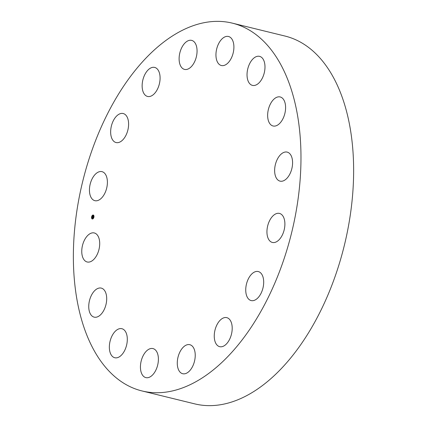 <?xml version="1.0" encoding="UTF-8"?>
<svg xmlns="http://www.w3.org/2000/svg" width="427" height="427" viewBox="0 0 427 427"><rect width="100%" height="100%" fill="white"/><g stroke="black" fill="none" stroke-linecap="round" stroke-linejoin="round"><path stroke-width="0.64" d="M232.245 23.122L284.905 36.028A189.369 107.535 103.8 0 1 310.344 329.809A189.369 107.535 103.8 0 1 194.755 403.878L142.095 390.972A189.369 107.535 103.8 0 1 116.656 97.191A189.369 107.535 103.8 0 1 232.245 23.122A189.369 107.535 103.8 0 1 257.684 316.909A189.369 107.535 103.8 0 1 142.095 390.972M128.265 120.435A14.945 8.487 103.8 0 1 125.543 136.09A14.945 8.487 103.8 0 1 116.069 142.549A14.945 8.487 103.8 0 1 110.988 135.631A14.945 8.487 103.8 0 1 113.71 119.982A14.945 8.487 103.8 0 1 123.184 113.523A14.945 8.487 103.8 0 1 128.265 120.435M268.871 239.744A14.945 8.487 103.8 0 1 268.796 222.419A14.945 8.487 103.8 0 1 279.477 213.415A14.945 8.487 103.8 0 1 282.962 216.115A14.945 8.487 103.8 0 1 283.037 233.446A14.945 8.487 103.8 0 1 272.362 242.445A14.945 8.487 103.8 0 1 268.871 239.744M95.109 233.238A14.945 8.487 103.8 0 1 98.781 250.227A14.945 8.487 103.8 0 1 87.172 261.986A14.945 8.487 103.8 0 1 86.355 261.703A14.945 8.487 103.8 0 1 82.683 244.714A14.945 8.487 103.8 0 1 94.287 232.955A14.945 8.487 103.8 0 1 95.109 233.238M279.231 180.856A14.945 8.487 103.8 0 1 275.559 163.867A14.945 8.487 103.8 0 1 287.168 152.108A14.945 8.487 103.8 0 1 287.985 152.391A14.945 8.487 103.8 0 1 291.657 169.38A14.945 8.487 103.8 0 1 280.053 181.139A14.945 8.487 103.8 0 1 279.231 180.856M98.77 288.14A14.945 8.487 103.8 0 1 101.279 288.108A14.945 8.487 103.8 0 1 106.392 302.519A14.945 8.487 103.8 0 1 96.678 317.106A14.945 8.487 103.8 0 1 94.164 317.138A14.945 8.487 103.8 0 1 89.051 302.727A14.945 8.487 103.8 0 1 98.77 288.14M275.575 125.954A14.945 8.487 103.8 0 1 273.061 125.986A14.945 8.487 103.8 0 1 267.948 111.575A14.945 8.487 103.8 0 1 277.662 96.988A14.945 8.487 103.8 0 1 280.176 96.956A14.945 8.487 103.8 0 1 285.289 111.367A14.945 8.487 103.8 0 1 275.575 125.954M115.882 330.695A14.945 8.487 103.8 0 1 121.887 328.71A14.945 8.487 103.8 0 1 127.289 340.266A14.945 8.487 103.8 0 1 120.777 355.755A14.945 8.487 103.8 0 1 114.772 357.741A14.945 8.487 103.8 0 1 109.371 346.185A14.945 8.487 103.8 0 1 115.882 330.695M258.458 83.398A14.945 8.487 103.8 0 1 252.453 85.384A14.945 8.487 103.8 0 1 247.052 73.828A14.945 8.487 103.8 0 1 253.563 58.339A14.945 8.487 103.8 0 1 259.568 56.353A14.945 8.487 103.8 0 1 264.97 67.909A14.945 8.487 103.8 0 1 258.458 83.398M143.851 354.426A14.945 8.487 103.8 0 1 152.973 348.581A14.945 8.487 103.8 0 1 154.985 371.768A14.945 8.487 103.8 0 1 145.863 377.612A14.945 8.487 103.8 0 1 143.851 354.426M230.489 59.668A14.945 8.487 103.8 0 1 221.367 65.512A14.945 8.487 103.8 0 1 219.361 42.332A14.945 8.487 103.8 0 1 228.477 36.482A14.945 8.487 103.8 0 1 230.489 59.668M178.417 355.723A14.945 8.487 103.8 0 1 189.812 344.696A14.945 8.487 103.8 0 1 194.093 362.699A14.945 8.487 103.8 0 1 182.697 373.721A14.945 8.487 103.8 0 1 178.417 355.723M195.924 58.371A14.945 8.487 103.8 0 1 184.528 69.398A14.945 8.487 103.8 0 1 180.253 51.395A14.945 8.487 103.8 0 1 191.643 40.373A14.945 8.487 103.8 0 1 195.924 58.371M214.311 334.384A14.945 8.487 103.8 0 1 226.785 317.645A14.945 8.487 103.8 0 1 232.144 329.932A14.945 8.487 103.8 0 1 219.67 346.671A14.945 8.487 103.8 0 1 214.311 334.384M160.029 79.71A14.945 8.487 103.8 0 1 147.555 96.449A14.945 8.487 103.8 0 1 142.196 84.162A14.945 8.487 103.8 0 1 154.67 67.423A14.945 8.487 103.8 0 1 160.029 79.71M246.075 293.659A14.945 8.487 103.8 0 1 248.797 278.004A14.945 8.487 103.8 0 1 258.271 271.545A14.945 8.487 103.8 0 1 263.352 278.463A14.945 8.487 103.8 0 1 260.63 294.112A14.945 8.487 103.8 0 1 251.156 300.571A14.945 8.487 103.8 0 1 246.075 293.659M105.469 174.349A14.945 8.487 103.8 0 1 105.544 191.675A14.945 8.487 103.8 0 1 94.869 200.679A14.945 8.487 103.8 0 1 91.378 197.979A14.945 8.487 103.8 0 1 91.303 180.653A14.945 8.487 103.8 0 1 101.978 171.649A14.945 8.487 103.8 0 1 105.469 174.349M93.011 215.016A2.039 1.158 103.8 0 1 93.246 215.027A2.039 1.158 103.8 0 1 93.929 217.081A2.039 1.158 103.8 0 1 92.515 219.003A2.039 1.158 103.8 0 1 92.28 218.987A2.039 1.158 103.8 0 1 91.597 216.932A2.039 1.158 103.8 0 1 93.011 215.016M93.299 215.043A2.039 1.158 -76.2 0 0 93.113 215.037A2.039 1.158 -76.2 0 0 92.195 215.71L92.339 215.832M92.088 215.87A2.039 1.158 -76.2 0 0 91.688 217.007L91.709 217.001M91.656 217.236A2.039 1.158 -76.2 0 0 91.773 218.384M91.805 218.464A2.039 1.158 -76.2 0 0 92.328 218.998M92.429 218.576A1.607 0.913 -76.2 0 0 92.478 218.592A1.607 0.913 -76.2 0 0 92.664 218.603A1.607 0.913 -76.2 0 0 93.289 218.208M93.534 218.17L93.406 218.074A1.607 0.913 -76.2 0 0 93.796 217.012L93.94 217.033M93.823 216.788A1.607 0.913 -76.2 0 0 93.246 215.475A1.607 0.913 -76.2 0 0 93.193 215.464M92.568 218.581A1.607 0.913 103.8 0 1 92.381 218.565A1.607 0.913 103.8 0 1 91.842 216.948A1.607 0.913 103.8 0 1 92.963 215.438A1.607 0.913 103.8 0 1 93.145 215.448A1.607 0.913 103.8 0 1 93.684 217.065A1.607 0.913 103.8 0 1 92.568 218.581M93.123 216.969L93.129 216.542L92.494 216.702L93.246 215.929L93.123 216.969M93.091 216.644L92.435 216.809L92.494 216.366L92.456 216.761L93.081 216.606M93.113 217.049L93.001 217.957L92.979 217.428L92.397 217.524L92.451 217.097L93.113 217.049M92.664 217.637L92.333 217.647L92.413 217.119L92.664 217.637M93.091 217.204L92.808 217.199M93.15 216.361L92.59 216.42"/></g></svg>
